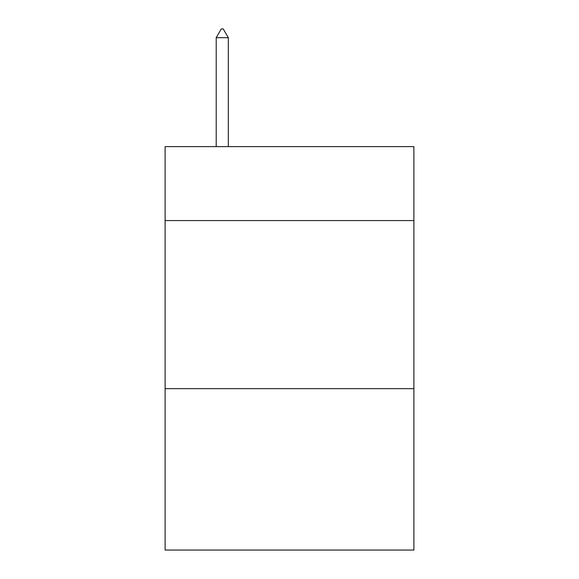 <?xml version="1.0" encoding="UTF-8"?>
<svg xmlns="http://www.w3.org/2000/svg" width="579" height="579" viewBox="0 0 579 579"><rect width="100%" height="100%" fill="white"/><g stroke="black" fill="none" stroke-linecap="round" stroke-linejoin="round"><path stroke-width="0.87" d="M413.891 220.577L413.891 146.617L165.109 146.617L165.109 220.577L413.891 220.577L413.891 550.05L165.109 550.05L165.109 220.577M413.891 388.675L165.109 388.675M228.314 37.693L223.27 28.95L221.25 28.95L216.213 37.693L228.314 37.693L228.314 146.617M216.213 37.693L216.213 146.617"/></g></svg>
